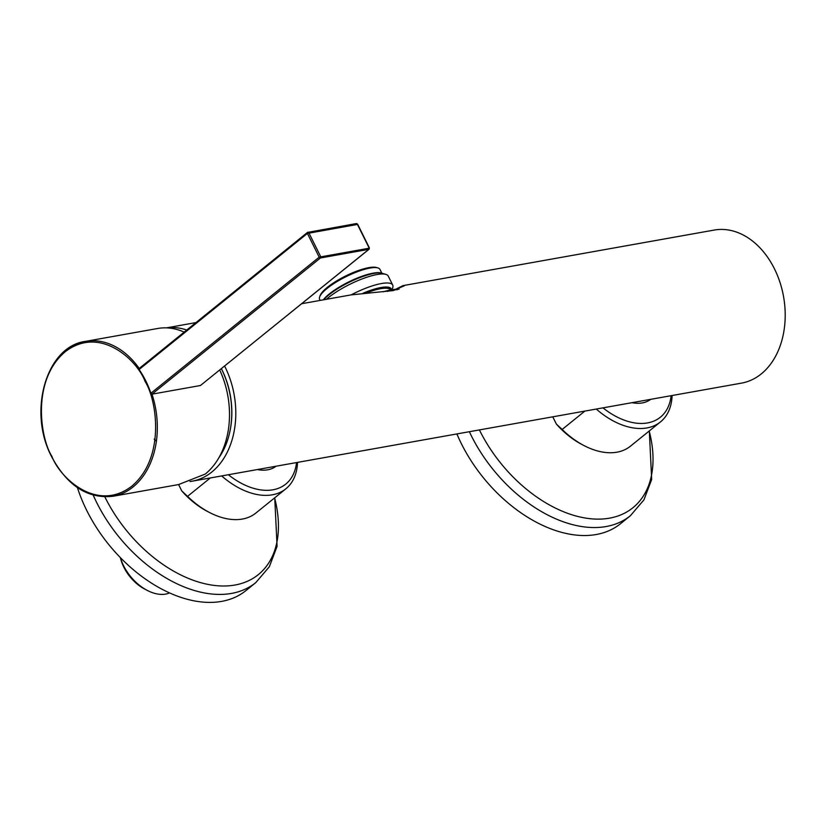 <?xml version="1.0" encoding="UTF-8"?>
<svg xmlns="http://www.w3.org/2000/svg" width="826" height="826" viewBox="0 0 826 826"><rect width="100%" height="100%" fill="white"/><g stroke="black" fill="none" stroke-linecap="round" stroke-linejoin="round"><path stroke-width="1.24" d="M224.61 366.052A77.737 56.612 79.9 0 1 225.075 366.971A77.737 56.612 79.9 0 1 192.097 481.207A77.737 56.612 79.9 0 1 189.99 481.527M192.097 481.207L741.49 383.13A77.737 56.612 -100.1 0 0 774.478 268.884A77.737 56.612 -100.1 0 0 714.17 230.072L402.985 285.631L404.234 285.837L393.331 290.566L351.091 294.892L301.707 303.71M395.664 289.265L402.985 285.631M166.604 327.881A77.737 56.612 79.9 0 1 186.738 330.039M631.962 402.685A44.418 28.26 51 0 0 642.287 402.933A44.418 28.26 51 0 0 650.692 399.34M257.371 469.56A44.418 28.26 51 0 0 267.696 469.808A44.418 28.26 51 0 0 276.111 466.215M228.379 474.733A64.407 40.97 51 0 0 296.524 462.57M221.678 475.931A68.114 43.324 51 0 0 285.868 488.796A68.114 43.324 51 0 0 297.505 462.395M210.289 477.965L187.564 496.343L181.761 490.923L178.602 484.563M187.564 496.343A68.114 43.324 51 0 0 209.536 512.512A68.114 43.324 51 0 0 255.884 513.039L285.868 488.796M181.761 490.923A64.407 40.97 51 0 0 207.502 511.459L209.536 512.512M602.97 407.858A64.407 40.97 51 0 0 671.115 395.685M596.269 409.056A68.114 43.324 51 0 0 660.459 421.921A68.114 43.324 51 0 0 672.096 395.52M584.88 411.09L562.155 429.458L556.352 424.048L552.77 416.82M562.155 429.458A68.114 43.324 51 0 0 584.127 445.637A68.114 43.324 51 0 0 630.475 446.164L660.459 421.921M556.352 424.048A64.407 40.97 51 0 0 582.093 444.584L584.127 445.637M377.895 267.923L376.491 267.5A32.575 8.312 153.6 0 0 368.871 267.634A32.575 8.312 153.6 0 0 339.197 279.415A32.575 8.312 153.6 0 0 320.209 295.44L319.693 296.813A33.68 8.59 -26.4 0 1 339.331 280.241A33.68 8.59 -26.4 0 1 370.017 268.058A33.68 8.59 -26.4 0 1 377.895 267.923A33.68 8.59 -26.4 0 1 379.97 269.421L381.849 273.189M320.147 300.416L319.631 299.373A33.68 8.59 -26.4 0 1 319.693 296.813M326.404 299.301A38.13 9.726 -26.4 0 1 376.976 274.552A38.13 9.726 -26.4 0 1 385.897 274.397L381.22 273.003A34.424 8.776 153.6 0 0 373.166 273.148A34.424 8.776 153.6 0 0 323.296 299.859M351.164 294.882A38.13 9.726 -26.4 0 1 381.426 283.535A38.13 9.726 -26.4 0 1 392.701 285.073A38.13 9.726 -26.4 0 1 392.639 287.975L391.968 289.74M365.908 293.044A34.424 8.776 -26.4 0 1 380.796 288.532A34.424 8.776 -26.4 0 1 390.977 289.916M366.248 293.013A34.052 8.683 -26.4 0 1 380.579 288.708A34.052 8.683 -26.4 0 1 390.595 289.988M399.072 289.183A46.266 11.801 153.6 0 0 391.41 289.843A46.266 11.801 153.6 0 0 383.264 291.785M387.353 291.402A47.381 12.08 -26.4 0 1 392.556 290.267A47.381 12.08 -26.4 0 1 397.574 289.627M385.897 274.397A38.13 9.726 -26.4 0 1 388.251 276.101L392.701 285.073M362.851 293.323A35.167 8.972 -26.4 0 1 380.931 287.531A35.167 8.972 -26.4 0 1 391.328 288.955A35.167 8.972 -26.4 0 1 391.565 289.812M383.656 274.025A35.167 8.972 153.6 0 0 373.92 273.427A35.167 8.972 153.6 0 0 323.751 299.776M218.807 457.872A73.246 53.339 -100.1 0 0 229.205 434.486A73.246 53.339 -100.1 0 0 221.647 369.284A73.246 53.339 -100.1 0 0 221.347 368.685M229.256 434.249A72.368 52.709 -100.1 0 0 229.318 434.001A72.368 52.709 -100.1 0 0 221.853 369.573A72.368 52.709 -100.1 0 0 221.389 368.654M145.056 381.333L145.293 381.819C156.826 400.094 165.644 457.821 131.695 486.256C96.869 512.915 59.906 477.758 51.986 456.582L51.749 456.086C40.216 437.811 31.398 380.084 65.347 351.649C100.163 324.99 137.137 360.146 145.056 381.333M307.324 232.622L139.253 368.52L139.109 369.511A78.656 57.283 79.9 0 1 150.89 393.238L151.994 394.167A78.656 57.283 79.9 0 1 133.089 486.948A78.656 57.283 79.9 0 1 113.09 496.25L178.571 484.563L205.261 474.062A78.656 57.283 -100.1 0 0 219.716 370.007M184.177 332.114A78.656 57.283 -100.1 0 0 157.611 328.5L85.45 341.386A78.656 57.283 79.9 0 1 139.222 368.468M357.441 224.445L307.406 233.428A1.115 0.702 -129 0 1 307.685 232.333A1.115 0.805 79.9 0 1 308.831 232.756L320.602 256.483A1.115 0.805 79.9 0 1 320.416 257.98L151.994 394.167L200.439 385.515L369.077 249.235A1.115 0.702 -129 0 1 368.861 249.328L320.416 257.98A1.115 0.702 -129 0 1 319.187 257.154L369.17 248.203M139.253 368.52L139.109 369.511L307.406 233.428L319.187 257.154L150.89 393.238M369.201 248.389A1.115 0.702 -129 0 1 369.077 249.235L369.377 247.872L357.606 224.156L356.409 223.557A1.115 0.805 -100.1 0 0 356.13 223.681M456.892 433.939A122.155 77.696 51 0 0 461.259 443.469A122.155 77.696 51 0 0 620.481 523.746L630.383 515.734A122.155 77.696 51 0 1 605.737 526.606A122.155 77.696 51 0 1 471.171 435.457A122.155 77.696 51 0 1 469.364 431.709M77.427 487.639A122.155 77.696 51 0 0 86.678 510.344A122.155 77.696 51 0 0 245.89 590.621L255.792 582.609L269.348 566.729L277.082 546.347L274.738 497.799M147.296 590.425L144.86 589.155A33.68 21.424 51 0 1 123.89 567.286A33.68 21.424 51 0 1 120.885 559.501L120.389 557.695A38.13 24.253 51 0 0 123.549 565.665A38.13 24.253 51 0 0 147.296 590.425A38.13 24.253 51 0 0 169.516 592.954M120.42 557.757A35.167 22.364 51 0 0 123.776 566.739A35.167 22.364 51 0 0 146.47 589.981M65.45 350.689A78.656 57.283 79.9 0 1 85.45 341.386C46.462 346.249 27.588 411.234 51.501 456.448C67.185 485.771 87.721 499.049 113.09 496.25M200.439 385.515L368.861 249.328A1.115 0.805 -100.1 0 0 369.046 247.831L357.276 224.104A1.115 0.805 -100.1 0 0 356.409 223.557L307.458 232.436L139.047 368.602M479.41 429.912A117.529 74.753 51 0 0 479.71 430.522A117.529 74.753 51 0 0 609.165 518.222A117.529 74.753 51 0 0 649.195 431.027M104.871 496.911A117.529 74.753 51 0 0 105.119 497.397A117.529 74.753 51 0 0 234.574 585.097A117.529 74.753 51 0 0 274.604 497.902M93.224 495.156A122.155 77.696 51 0 0 96.58 502.332A122.155 77.696 51 0 0 231.146 593.481A122.155 77.696 51 0 0 255.792 582.609M166.408 327.87L195.948 322.594M154.173 439.102L156.403 441.198M649.319 430.924L651.673 479.472L643.939 499.854L630.383 515.734"/></g></svg>
